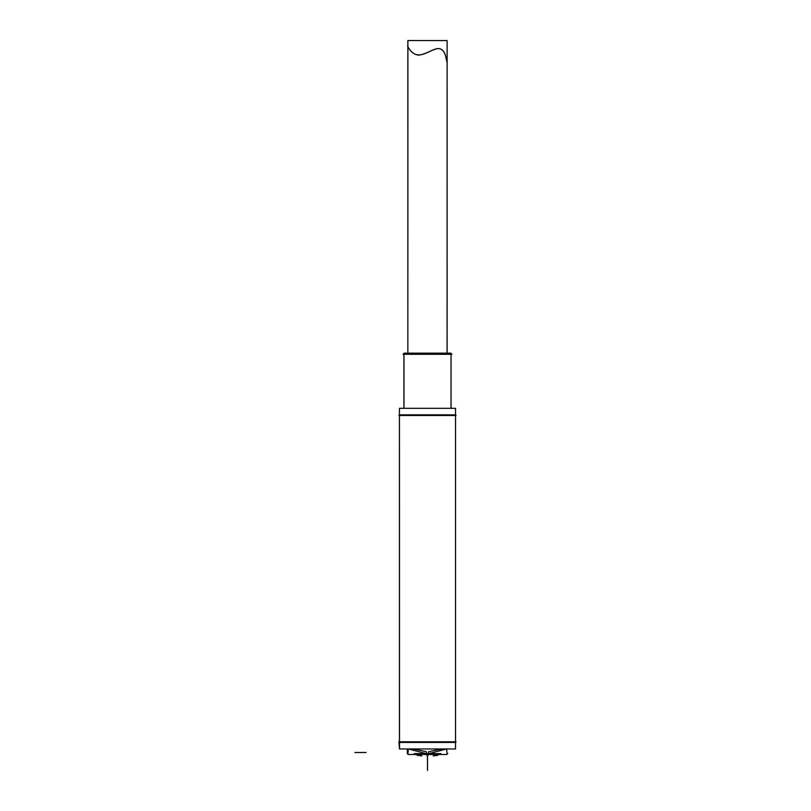 <?xml version="1.0" encoding="UTF-8"?>
<svg xmlns="http://www.w3.org/2000/svg" width="811" height="811" viewBox="0 0 811 811"><rect width="100%" height="100%" fill="white"/><g stroke="black" fill="none" stroke-linecap="round" stroke-linejoin="round"><path stroke-width="1.22" d="M456.086 741.801L398.85 741.801L399.448 742.41L399.448 748.958L455.539 748.958L455.539 742.41L399.448 742.41L455.539 742.41L455.539 748.958L455.539 408.308L455.539 741.801L455.539 408.308L455.539 414.857L399.448 414.857L398.9 415.465M399.448 415.465L399.448 741.801L399.448 415.465M403.939 354.285L403.939 408.308L403.939 354.285M451.048 354.285L451.048 408.308L451.048 354.285M407.862 353.16L407.862 40.55L407.862 353.16L407.903 40.55L447.125 40.55L447.125 353.16L447.125 40.55L447.125 353.16L447.125 62.751L445.523 55.655C443.607 49.684 440.251 47.484 435.477 49.065C429.445 51.296 419.855 56.709 416.408 54.601C411.126 53.556 407.142 45.548 407.862 46.703L407.862 353.16L407.862 46.703C407.142 45.548 411.126 53.556 416.408 54.601C419.855 56.709 429.445 51.296 435.477 49.065C440.251 47.484 443.607 49.684 445.523 55.655L447.125 62.751L447.125 353.16L447.125 40.55L447.084 353.16M426.12 753.622L409.555 749.293M414.168 753.622L440.839 753.622M407.355 748.958L407.355 753.733M398.9 741.801L399.509 748.958L399.448 408.308L455.539 408.308L455.539 414.857L399.448 414.857L398.85 415.465L456.086 415.465M403.99 408.308L403.99 353.16L451.048 353.16L451.007 408.308M402.996 354.285L451.991 354.285M447.206 63.278C441.965 27.118 421.294 72.524 407.609 46.217M408.146 754.483L408.146 753.733L408.146 754.483L446.841 754.483L446.841 753.733M447.642 753.216L447.631 753.733M441.944 748.958L428.674 751.696L428.38 754.068M433.216 755.923L437.94 755.223L433.966 754.483M413.042 748.958L426.322 751.696L426.606 754.068M421.771 755.923L417.047 755.223L421.031 754.483M446.76 748.958L446.841 752.415M408.237 748.958L408.146 752.415M407.345 748.958L407.345 753.216M426.971 755.426L427.975 754.483M428.026 755.426L426.86 754.483M445.432 749.293L428.877 753.622M427.498 755.436L427.498 764.844L427.367 753.622M354.853 752.507L366.075 752.507M427.498 770.45L427.498 759.228L427.498 770.45M427.498 757.484L427.498 754.483L427.498 757.484M455.539 414.908L455.539 741.801L455.539 414.908M455.539 742.41L455.539 748.958L455.539 742.41M399.448 408.308L399.448 414.857L399.448 408.308M403.939 353.16L403.939 408.308L403.939 353.16"/></g></svg>
